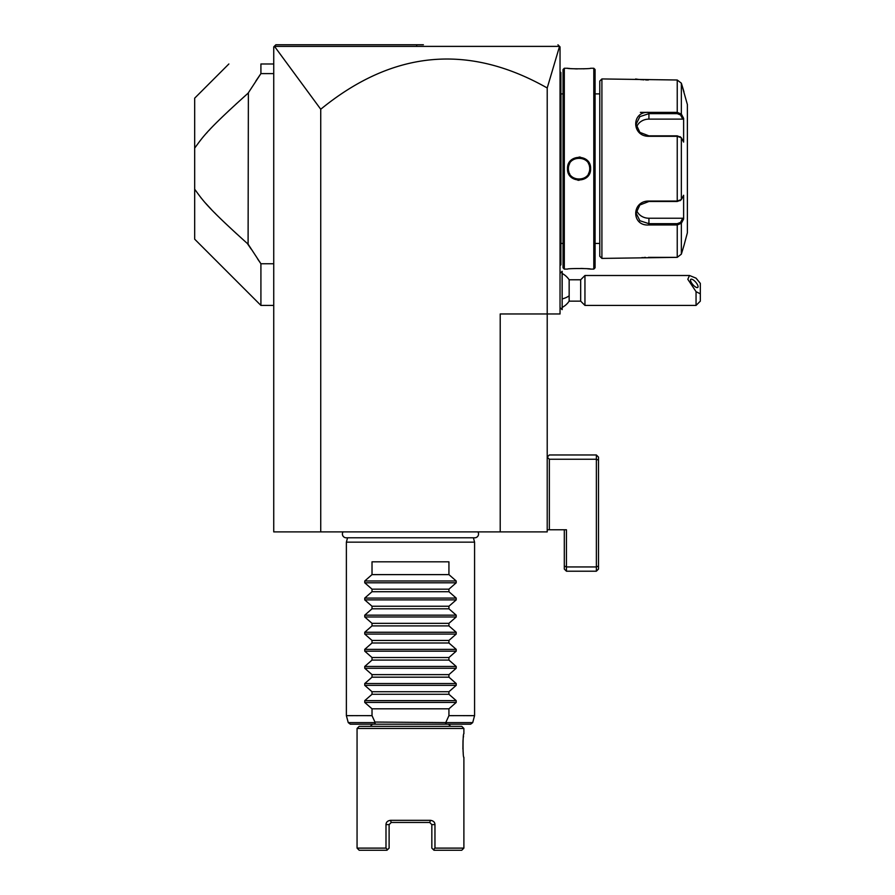 <?xml version="1.0" encoding="UTF-8"?>
<svg xmlns="http://www.w3.org/2000/svg" width="895" height="895" viewBox="0 0 895 895"><rect width="100%" height="100%" fill="white"/><g stroke="black" fill="none" stroke-linecap="round" stroke-linejoin="round"><path stroke-width="1.34" d="M423.391 44.75L275.873 44.75L274.385 46.227L320.734 109.246C392.849 50.344 468.342 43.262 547.214 87.978L547.214 531.898L273.736 531.898L273.736 46.887L275.873 44.75L389.112 44.75M320.734 109.246L320.734 531.898M500.215 531.898L500.215 313.966L560.035 313.966L560.035 46.887L557.943 44.795M547.214 87.978L559.543 46.383L275.067 46.383M391.428 44.75L410.771 44.75M549.351 529.762L566.445 529.762L566.445 566.938L596.361 566.938L596.361 454.973L549.351 454.973L547.214 457.11L549.351 459.247L549.351 529.762L547.214 529.762M598.498 566.054L596.361 566.938L596.361 571.211L598.498 569.075L598.498 460.142L596.361 459.247L549.351 459.247M596.361 454.973L598.498 457.11L598.498 460.142M564.309 529.762L564.309 569.075L566.445 571.211L596.361 571.211M566.445 571.211L566.445 566.938L564.309 566.054M255.847 81.042L260.915 73.603L260.915 63.981C217.317 63.981 217.317 63.981 260.915 63.981C217.317 63.981 217.317 63.981 260.915 63.981L273.736 63.981M243.194 97.577L248.094 93.192L260.915 73.603L273.736 73.603M248.374 92.722L248.094 244.156L260.915 263.745L273.736 263.745M257.536 258.823L260.915 263.745L260.915 305.419L273.736 305.419M251.159 249.09L247.333 243.474M248.094 93.192C206.096 130.927 203.109 136.756 194.674 148.111L195.871 146.344M206.532 133.109L207.137 132.449M209.195 130.211L209.788 129.574M217.507 121.642L218.738 120.422M221.848 117.39L222.564 116.697M227.923 111.595L230.149 109.503M236.011 104.088L236.727 103.428M260.915 305.419L194.674 239.178L194.674 98.17L228.863 63.981M194.674 189.225C203.098 200.592 206.096 206.421 248.094 244.156M236.727 233.919L224.231 222.251M220.83 218.973L220.271 218.425M215.65 213.849L214.554 212.73M211.13 209.195L205.615 203.221M203.254 200.502L202.55 199.674M201.386 198.276L200.905 197.683M562.172 273.478A19.231 19.231 0 0 1 569.153 279.777L569.153 295.797A19.231 9.61 180 0 1 562.172 298.952M562.172 307.444A19.231 19.231 0 0 0 569.153 301.145L569.153 295.797M562.094 271.319L562.172 309.603L562.172 271.319L560.035 273.367M569.153 301.145L580.676 301.145L580.676 279.777L584.95 275.503L584.95 305.419L696.053 305.419L696.053 291.669L700.326 293.84L700.326 301.145L696.053 305.419M584.95 275.503L689.508 275.503L696.053 278.155L700.326 283.379L700.326 293.84M689.508 275.503L687.807 279.285L696.053 291.669M690.504 280.101A5.336 1.891 49.1 0 0 693.547 285.371A5.336 1.891 49.1 0 0 697.776 287.418A5.336 1.891 49.1 0 0 698.055 286.646A5.336 1.891 49.1 0 0 695.001 281.388A5.336 1.891 49.1 0 0 690.783 279.341A5.336 1.891 49.1 0 0 690.504 280.101M560.035 174.95L560.896 174.872L560.896 264.819L560.035 265.67M560.896 263.969L560.035 264.819M560.896 174.872L560.896 162.476L560.035 162.387M560.035 71.667L560.896 72.529L560.896 162.476M560.896 73.379L560.035 72.529L560.896 73.379M563.033 93.897L560.975 93.897L560.975 243.44L563.033 243.44M563.033 69.53L563.033 267.806L564.309 269.093L567.519 269.093C566.837 268.355 591.271 268.355 590.588 269.093L593.799 269.093L593.799 68.255L590.588 68.255C591.259 68.993 566.848 68.993 567.519 68.255L564.309 68.255L563.033 69.53M564.309 68.255L564.309 269.093M590.588 168.674C591.237 183.732 566.826 183.665 567.519 168.674C566.871 153.616 591.282 153.683 590.588 168.674L589.738 168.674C590.454 182.446 567.631 182.412 568.37 168.674C567.643 154.902 590.476 154.936 589.738 168.674A10.684 10.684 0 0 1 589.715 169.323M590.588 269.093L589.883 269.015M589.481 268.97L587.512 268.78M583.283 268.511L580.833 268.433M567.822 68.288L568.515 68.367M569.186 68.434L569.936 68.501M571.402 68.635L572.33 68.702M574.926 68.848L577.365 68.915M583.294 68.837L585.923 68.691M580.284 157.106L579.065 157.039M577.823 180.242L579.043 180.309M593.799 68.255L595.074 69.53L595.074 267.806L593.799 269.093M595.074 243.44L599.773 243.44M595.074 93.897L599.773 93.897M601.91 258.409L601.91 78.939L599.773 81.076L599.773 256.272L601.91 258.409L677.235 257.346L681.352 254.146L683.948 245.588L681.352 254.146L681.352 223.28L677.235 224.958L648.92 224.958C631.344 226.401 631.299 200.793 648.92 201.051L677.235 201.051L681.352 199.54L683.623 195.255L683.623 219.006L681.352 223.28L680.536 222.407L677.235 223.683L648.92 223.683L639.869 220.718L636.099 213.111L639.88 204.977L648.92 201.487L677.235 201.487L680.536 200.2M683.948 245.588L687.382 232.767L687.382 104.57L681.352 83.19L681.352 114.057L683.623 118.341L683.623 142.092L681.352 137.808L677.235 136.297L648.92 136.297C631.378 136.588 631.266 110.969 648.92 112.378L677.235 112.378L681.352 114.057L680.536 114.94L682.74 119.113L648.92 119.113A12.821 11.098 180 0 0 636.569 127.247M683.948 91.76L681.352 83.19L677.235 80.002L601.91 78.939M680.11 200.681L681.352 199.54L681.352 137.808L680.11 136.666M680.536 137.148L677.235 135.861L648.92 135.861L639.88 132.37L636.099 124.237L639.869 116.63L648.92 113.654L677.235 113.654L680.536 114.94M635.64 78.995L636.244 79.084M636.692 79.152L637.576 79.263M638.303 79.364L639.119 79.454M640.317 79.577L641.715 79.711M642.655 79.778L643.841 79.856M645.653 79.946L648.372 80.002M680.536 222.407L682.74 218.235L648.92 218.235L648.92 224.958L677.235 224.958L677.235 223.683M677.235 224.958L677.235 257.346L648.372 257.346M645.597 257.402L643.885 257.491M642.599 257.57L641.782 257.637M677.235 80.002L677.235 112.378L648.92 112.378L648.92 119.113M648.864 112.378L640.372 112.378M682.74 218.235L683.355 219.499M648.92 218.235A12.821 11.098 0 0 1 636.569 210.101M683.355 117.849L682.74 119.113M683.008 117.189L681.766 114.84M681.352 223.28L683.008 220.159M589.66 169.972A10.684 10.684 0 0 1 589.559 170.632M589.413 171.281A10.684 10.684 0 0 1 589.234 171.918M589.033 172.489A10.684 10.684 0 0 1 588.44 173.787M585.341 177.311A10.684 10.684 0 0 1 584.782 177.691M584.2 178.027A10.684 10.684 0 0 1 582.354 178.832M581.045 179.168A10.684 10.684 0 0 1 579.714 179.336M578.371 179.336A10.684 10.684 0 0 1 577.711 179.268M575.742 178.832A10.684 10.684 0 0 1 575.105 178.597M574.489 178.329A10.684 10.684 0 0 1 573.885 178.027M573.315 177.68A10.684 10.684 0 0 1 572.755 177.299M569.667 173.775A10.684 10.684 0 0 1 569.365 173.171M568.873 171.907A10.684 10.684 0 0 1 568.694 171.269M568.549 170.621A10.684 10.684 0 0 1 568.448 169.96M568.392 169.312A10.684 10.684 0 0 1 568.392 168.025M589.738 168.674A10.684 10.684 0 0 0 589.715 168.025M589.66 167.376A10.684 10.684 0 0 0 589.559 166.727M589.413 166.078A10.684 10.684 0 0 0 589.234 165.441M588.742 164.177A10.684 10.684 0 0 0 588.44 163.572M585.352 160.048A10.684 10.684 0 0 0 584.793 159.668M584.211 159.321A10.684 10.684 0 0 0 583.618 159.008M582.992 158.739A10.684 10.684 0 0 0 582.365 158.516M580.396 158.079A10.684 10.684 0 0 0 579.736 158.012M578.394 158.012A10.684 10.684 0 0 0 577.062 158.18M575.753 158.516A10.684 10.684 0 0 0 573.896 159.31M573.326 159.657A10.684 10.684 0 0 0 572.766 160.037M569.667 163.561A10.684 10.684 0 0 0 569.075 164.859M568.873 165.418A10.684 10.684 0 0 0 568.694 166.067M568.549 166.716A10.684 10.684 0 0 0 568.448 167.376M343.031 531.898A3.804 3.804 0 0 0 346.208 537.794L474.742 537.794A3.804 3.804 0 0 0 477.919 531.898M473.41 537.794L474.574 542.146L346.376 542.146L346.376 715.642L347.54 715.653M347.54 537.794L346.376 542.146M372.018 715.653L374.949 722.052L446.527 722.612L445.195 724.189L375.755 724.189L374.423 722.612L348.244 722.612L346.376 715.642L372.018 715.653L372.018 708.818L364.746 702.452L364.746 700.64L372.018 694.274L372.018 691.723L364.746 685.357L364.746 683.545L372.018 677.179L372.018 674.629L364.746 668.263L364.746 666.451L372.018 660.085L372.018 657.534L364.746 651.168L364.746 649.356L372.018 642.99L372.018 640.44L364.746 634.074L364.746 632.262L372.018 625.896L372.018 623.345L364.746 616.979L364.746 615.167L372.018 608.813L372.018 606.251L364.746 599.896L364.746 598.084L372.018 591.718L372.018 589.167L364.746 582.802L364.746 580.989L372.018 574.624L372.018 561.814L448.932 561.814L448.932 574.624L456.204 580.989L456.204 582.802L448.932 589.167L448.932 591.718L456.204 598.084L456.204 599.896L448.932 606.251L448.932 608.813L456.204 615.167L456.204 616.979L448.932 623.345L448.932 625.896L456.204 632.262L456.204 634.074L448.932 640.44L448.932 642.99L456.204 649.356L456.204 651.168L448.932 657.534L448.932 660.085L456.204 666.451L456.204 668.263L448.932 674.629L448.932 677.179L456.204 683.545L456.204 685.357L448.932 691.723L448.932 694.274L456.204 700.64L456.204 702.452L448.932 708.818L448.932 715.653L474.574 715.642L474.574 542.146M372.018 708.818L448.932 708.818M372.018 694.274L448.932 694.274M372.018 691.723L448.932 691.723M372.018 677.179L448.932 677.179M372.018 674.629L448.932 674.629M372.018 660.085L448.932 660.085M372.018 657.534L448.932 657.534M372.018 642.99L448.932 642.99M372.018 640.44L448.932 640.44M372.018 625.896L448.932 625.896M372.018 623.345L448.932 623.345M372.018 608.813L448.932 608.813M372.018 606.251L448.932 606.251M372.018 591.718L448.932 591.718M372.018 589.167L448.932 589.167M372.018 574.624L448.932 574.624M446.001 722.052L448.932 715.653M374.423 722.612L374.949 722.041M348.244 722.612L350.303 724.189L375.755 724.189M446.527 722.612L472.705 722.612L470.647 724.189L445.195 724.189M370.306 726.326L372.443 724.189L448.507 724.189L450.644 726.326M359.197 726.326L461.753 726.326L463.89 728.463L357.06 728.463L359.197 726.326M430.506 820.335L410.469 820.335L430.506 820.335L429.701 822.471L431.837 824.608L434.959 824.608C434.858 822.181 433.37 820.76 430.506 820.335C433.37 820.76 434.858 822.181 434.959 824.608L434.959 848.113L463.89 848.113L463.89 757.304C462.749 758.736 462.749 732.378 463.89 733.81L463.89 728.463M463.532 735.958L463.319 737.547M463.095 739.606L463.028 740.288M462.995 740.724L462.916 749.171M463.028 750.827L463.095 751.487M463.151 752.113L463.241 752.919M386.976 850.25L387.557 849.668L385.991 848.113L387.557 849.668L386.976 850.25L359.197 850.25L357.06 848.113L385.991 848.113L385.991 824.608C386.092 822.181 387.58 820.76 390.444 820.335L410.469 820.335L390.444 820.335L391.249 822.471L429.701 822.471M431.837 824.608L431.837 848.113L433.974 850.25L433.393 849.668L434.959 848.113L433.393 849.668M433.974 850.25L461.753 850.25L463.89 848.113M387.557 849.668L389.112 848.113L389.112 824.608L391.249 822.471M463.274 715.653L464.65 715.653M466.418 715.653L472.582 715.653M473.254 715.653L474.574 715.642L472.705 722.612M348.368 715.653L353.145 715.653M356.299 715.653L357.676 715.653M416.723 44.75L416.611 46.372M560.896 241.314L560.035 241.314L560.896 241.314M560.896 183.587L560.035 183.587M560.896 153.761L560.035 153.761M560.896 96.033L560.035 96.033M677.235 201.487L677.235 135.861M677.235 112.378L677.235 113.654M567.519 168.674L568.37 168.674M456.204 702.452L364.746 702.452M456.204 700.64L364.746 700.64M456.204 685.357L364.746 685.357M456.204 683.545L364.746 683.545M456.204 668.263L364.746 668.263M456.204 666.451L364.746 666.451M456.204 651.168L364.746 651.168M456.204 649.356L364.746 649.356M456.204 634.074L364.746 634.074M456.204 632.262L364.746 632.262M456.204 616.979L364.746 616.979M456.204 615.167L364.746 615.167M456.204 599.896L364.746 599.896M456.204 598.084L364.746 598.084M456.204 582.802L364.746 582.802M456.204 580.989L364.746 580.989M385.991 824.608L389.112 824.608M560.65 272.751A19.231 19.231 0 0 0 560.035 272.505M560.035 308.417A19.231 19.231 0 0 0 560.65 308.171M560.035 307.556L562.094 309.603M569.153 279.777L580.676 279.777M580.676 301.145L584.95 305.419M560.975 243.44L560.896 244.313M560.975 93.897L560.896 93.035M357.06 848.113L357.06 728.463"/></g></svg>
